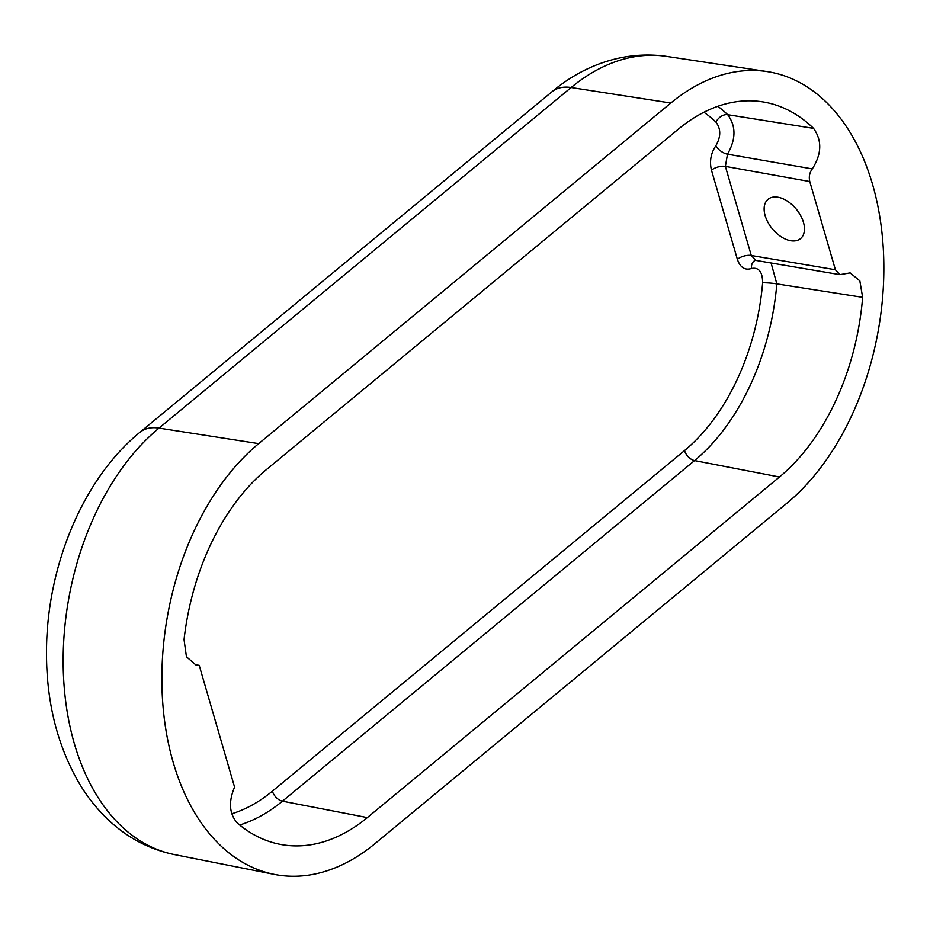 <?xml version="1.0" encoding="UTF-8"?>
<svg xmlns="http://www.w3.org/2000/svg" width="930" height="930" viewBox="0 0 930 930"><rect width="100%" height="100%" fill="white"/><g stroke="black" fill="none" stroke-linecap="round" stroke-linejoin="round"><path stroke-width="1.4" d="M790.605 240.707A25.505 15.496 -129.6 0 0 800.532 238.626A25.505 15.496 -129.6 0 0 800.614 215.539A25.505 15.496 -129.6 0 0 777.968 197.218A25.505 15.496 -129.6 0 0 768.04 199.311A25.505 15.496 -129.6 0 0 767.971 222.386A25.505 15.496 -129.6 0 0 790.605 240.707M367.338 817.598A204.007 132.037 -80.1 0 1 279.779 844.266A204.007 132.037 -80.1 0 1 237.348 823.073C229.268 813.913 228.338 801.916 234.581 787.106L199.206 665.345L196.218 665.229L186.442 656.754L184.047 639.619A204.007 132.037 -80.1 0 1 266.271 469.72L678.389 129.131A204.007 132.037 -80.1 0 1 762.1 101.777A204.007 132.037 -80.1 0 1 813.541 128.363C822.19 140.453 821.771 153.973 812.285 168.9C809.53 172.678 808.693 176.886 809.774 181.548L835.407 269.758L839.906 274.652L850.148 272.897L859.843 280.848L862.633 297.333A204.007 132.037 -80.1 0 1 779.456 476.997L367.338 817.598L282.453 801.183A202.054 130.77 -80.1 0 1 239.661 825.003M670.809 103.032A234.616 151.846 -80.1 0 1 767.076 71.575A234.616 151.846 -80.1 0 1 883.5 252.553A234.616 151.846 -80.1 0 1 787.036 503.095L374.918 843.684A234.616 151.846 -80.1 0 1 274.222 874.363A234.616 151.846 -80.1 0 1 162.087 690.792A234.616 151.846 -80.1 0 1 258.691 443.633L670.809 103.032L571.136 87.513L159.018 428.102L258.691 443.633M231.744 813.808A191.847 124.167 99.9 0 0 272.397 791.163L684.527 450.573A191.847 124.167 99.9 0 0 762.635 282.79C762.554 271.839 758.822 267.073 751.44 268.503C744.884 270.549 740.199 267.491 737.362 259.319L711.473 170.19C709.381 161.448 710.811 153.322 715.798 145.824C720.983 136.838 721.041 128.933 715.961 122.132A191.847 124.167 99.9 0 0 703.929 112.239M195.381 664.683L199.206 665.345M717.832 106.299A202.054 130.77 -80.1 0 1 727.69 114.681C736.107 126.015 736.048 139.186 727.492 154.182L812.285 168.9M771.086 262.981L776.841 283.882A202.054 130.77 -80.1 0 1 694.571 460.583L779.456 476.997M715.798 145.824A10.195 4.743 36.4 0 0 727.492 154.182L725.377 166.377L751.277 255.494L755.753 260.388L839.906 274.652M715.961 122.132A10.195 7.138 -46.3 0 1 727.69 114.681L813.541 128.363M666.438 56.37A232.291 150.334 99.9 0 0 571.136 87.513A50.999 30.992 -129.6 0 0 551.943 91.791C580.576 67.53 621.24 49.953 666.438 56.37L767.076 71.575M174.387 854.565C150.741 849.671 129.723 839.023 111.333 822.608C99.498 811.995 89.234 799.637 80.561 785.536C57.683 747.243 46.337 702.743 46.5 652.011C46.547 567.44 82.282 479.415 139.826 432.38A50.999 30.992 -129.6 0 1 159.018 428.102A232.291 150.334 99.9 0 0 63.368 672.82A232.291 150.334 99.9 0 0 174.387 854.565L274.222 874.363M862.633 297.333L776.841 283.882A10.195 1.046 -175.1 0 0 762.635 282.79M684.527 450.573A10.195 6.196 -129.6 0 0 694.571 460.583L282.453 801.183A10.195 6.196 50.4 0 1 272.397 791.163M809.774 181.548L725.377 166.377A10.195 4.697 163.8 0 0 711.473 170.19M737.362 259.319A10.195 4.697 163.8 0 1 751.277 255.494L835.407 269.758M751.44 268.503A10.195 7.219 68.2 0 1 755.265 260.388L755.753 260.388M139.826 432.38L551.943 91.791"/></g></svg>
